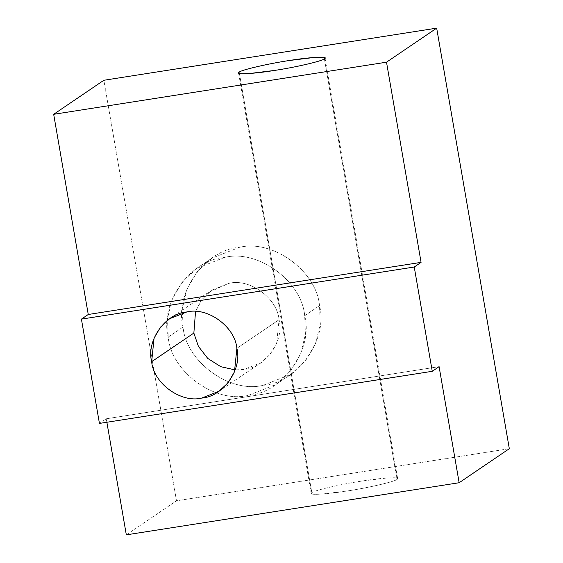 <?xml version="1.0" encoding="UTF-8"?>
<svg xmlns="http://www.w3.org/2000/svg" width="563" height="563" viewBox="0 0 563 563"><rect width="100%" height="100%" fill="white"/><g stroke="black" fill="none" stroke-linecap="round" stroke-linejoin="round"><path stroke-width="0.42" stroke-dasharray="2.81 2.11" d="M397.035 479.366L324.394 58.826L397.035 479.366C395.325 481.52 367.885 487.91 347.132 490.992L321.93 494.089L313.971 494.3L311.212 493.505L311.832 492.709C313.535 490.563 340.981 484.166 361.728 481.091L386.929 477.994L394.895 477.783L397.647 478.578L397.035 479.366C402.552 476.622 383.136 477.565 361.728 481.091C340.981 484.166 313.535 490.563 311.832 492.709L239.191 72.163L311.832 492.709C306.314 495.461 325.731 494.511 347.132 490.992C367.885 487.91 395.325 481.52 397.035 479.366M236.868 348.342L279.058 319.721L276.658 343.226L270.282 354.19L261.077 362.685L243.892 369.455L235.179 369.919L243.892 369.455C265.307 368.082 284.639 340.728 279.058 319.721C277.285 298.116 249.761 278.101 229.014 283.33L208.993 292.204L200.914 300.881L195.544 311.487L201.983 299.41L211.836 290.093L229.014 283.33C249.761 278.101 277.285 298.116 279.058 319.721L236.868 348.342M304.682 315.709L319.51 305.653L320.248 324.098L315.66 343.303L305.456 360.855L290.712 374.458L263.195 385.303C229.964 393.671 185.896 361.622 183.052 327.019L168.224 337.075C171.068 371.679 215.143 403.727 248.367 395.36L275.891 384.515L290.635 370.911L300.839 353.36L305.42 334.155L304.682 315.709C313.626 349.349 282.661 393.157 248.367 395.36C215.143 403.727 171.068 371.679 168.224 337.075C159.28 303.429 190.252 259.62 224.546 257.418C257.77 249.05 301.838 281.106 304.682 315.709C301.838 281.106 257.77 249.05 224.546 257.418L197.022 268.262L182.278 281.873L172.074 299.425L167.485 318.623L168.224 337.075L183.052 327.019L182.313 308.566L186.895 289.368L197.099 271.816L211.843 258.206L239.366 247.361C272.591 238.994 316.666 271.049 319.51 305.653L304.682 315.709M99.433 423.418L106.273 418.781L439.098 366.661L106.273 418.781L106.871 422.257L106.273 418.781L99.433 423.418M126.323 534.85L176.493 500.81L509.318 448.697L176.493 500.81L103.852 80.27L176.493 500.81L126.323 534.85M319.51 305.653C316.666 271.049 272.591 238.994 239.366 247.361C205.08 249.564 174.108 293.372 183.052 327.019C185.896 361.622 229.964 393.671 263.195 385.303C297.482 383.1 328.454 339.292 319.51 305.653M325.006 58.031L397.647 478.578M261.077 362.685L218.887 391.306M290.712 374.458L275.891 384.515M197.022 268.262L211.843 258.206M169.639 318.721L211.836 290.093M311.212 493.505L238.571 72.958"/><path stroke-width="0.84" d="M324.394 58.826L325.006 58.031L322.254 57.236L314.288 57.447L289.086 60.544C268.34 63.626 240.894 70.016 239.191 72.163L238.571 72.958L241.33 73.753L249.289 73.542L274.491 70.445C295.244 67.363 322.683 60.973 324.394 58.826C322.683 60.973 295.244 67.363 274.491 70.445C253.09 73.964 233.673 74.914 239.191 72.163C240.894 70.016 268.34 63.626 289.086 60.544C310.494 57.025 329.911 56.075 324.394 58.826M235.179 369.919L220.787 366.696L207.726 358.399L198.408 346.365L193.855 333.064L151.665 361.685C153.439 383.29 180.955 403.305 201.702 398.076L218.887 391.306L228.092 382.812L234.461 371.847L236.868 348.342C235.088 326.737 207.571 306.722 186.825 311.951L169.639 318.721L160.434 327.216L154.065 338.173L151.665 361.685L193.855 333.064L198.408 346.365L207.726 358.399L220.787 366.696L235.179 369.919M195.544 311.487L193.855 333.064L195.544 311.487M88.257 314.485L81.417 319.122L414.241 267.01L421.082 262.365L88.257 314.485L421.082 262.365L386.507 62.19L436.677 28.15L509.318 448.697L459.148 482.73L439.098 366.661L432.257 371.306L414.241 267.01L81.417 319.122L99.433 423.418L432.257 371.306L99.433 423.418L81.417 319.122L88.257 314.485L53.682 114.303L386.507 62.19L53.682 114.303L88.257 314.485M236.868 348.342C242.449 369.349 223.11 396.704 201.702 398.076C180.955 403.305 153.439 383.29 151.665 361.685C146.077 340.678 165.416 313.324 186.825 311.951C207.571 306.722 235.088 326.737 236.868 348.342M106.871 422.257L126.323 534.85L459.148 482.73L126.323 534.85L106.871 422.257M103.852 80.27L436.677 28.15L103.852 80.27L53.682 114.303L103.852 80.27M386.507 62.19L421.082 262.365L414.241 267.01L432.257 371.306L439.098 366.661L459.148 482.73L509.318 448.697L436.677 28.15L386.507 62.19"/></g></svg>
